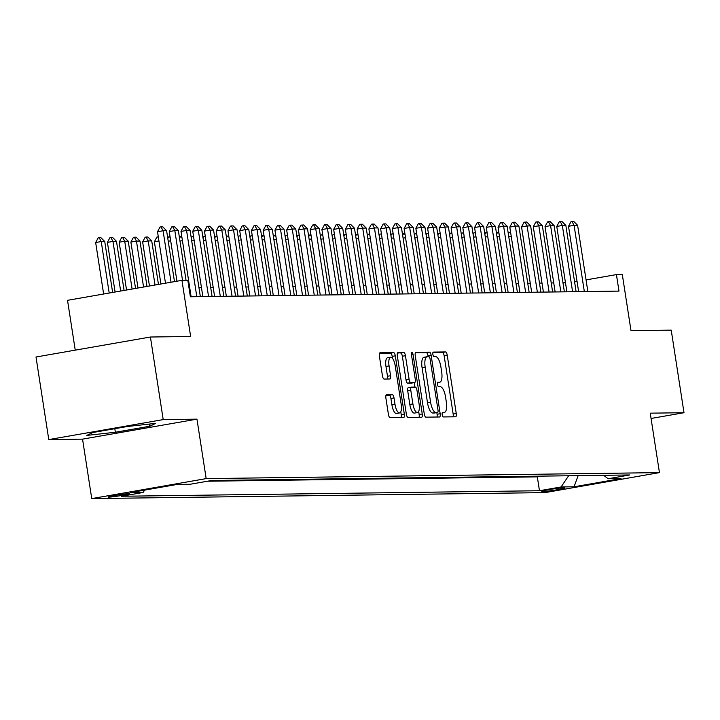 <?xml version="1.0" encoding="UTF-8"?>
<svg xmlns="http://www.w3.org/2000/svg" width="720" height="720" viewBox="0 0 720 720"><rect width="100%" height="100%" fill="white"/><g stroke="black" fill="none" stroke-linecap="round" stroke-linejoin="round"><path stroke-width="1.08" d="M442.197 414.684A2.304 0.801 80.1 0 0 443.358 416.943L455.607 416.781A3.285 1.143 80.1 0 0 455.67 416.772A3.285 1.143 80.1 0 0 456.255 413.523L447.219 355.158A3.285 1.143 80.1 0 0 445.563 351.936L433.323 352.089A2.304 0.801 80.1 0 0 433.278 352.098A2.304 0.801 80.1 0 0 432.864 354.375A2.304 0.801 80.1 0 0 434.025 356.634L435.609 356.616A10.512 3.645 80.1 0 1 440.901 366.939L441.657 371.799A10.512 3.645 80.1 0 1 439.776 382.203A10.512 3.645 80.1 0 1 439.569 382.23L437.985 382.248A2.304 0.801 80.1 0 0 437.94 382.248A2.304 0.801 80.1 0 0 437.535 384.525A2.304 0.801 80.1 0 0 438.687 386.784L440.271 386.766A10.512 3.645 80.1 0 1 445.572 397.089L446.319 401.958A10.512 3.645 80.1 0 1 444.447 412.362A10.512 3.645 80.1 0 1 444.24 412.38L442.656 412.398A2.304 0.801 80.1 0 0 442.611 412.407A2.304 0.801 80.1 0 0 442.197 414.684M108.873 497.124A10.71 0.558 171.2 0 0 120.726 495.648A10.71 0.558 171.2 0 0 129.357 493.758A10.71 0.558 171.2 0 0 128.664 493.668A10.71 0.558 171.2 0 0 116.82 495.135A10.71 0.558 171.2 0 0 108.189 497.034A10.71 0.558 171.2 0 0 108.873 497.124M386.541 394.785A3.285 1.143 80.1 0 0 386.478 394.794A3.285 1.143 80.1 0 0 385.884 398.043L388.422 414.414A3.285 1.143 80.1 0 0 390.078 417.645L403.677 417.465A3.285 1.143 80.1 0 0 403.74 417.456A3.285 1.143 80.1 0 0 404.325 414.207L395.298 355.842A3.285 1.143 80.1 0 0 393.642 352.62L380.034 352.8A3.285 1.143 80.1 0 0 379.971 352.8A3.285 1.143 80.1 0 0 379.386 356.058L382.446 375.831A3.285 1.143 80.1 0 0 384.102 379.062L389.925 378.981A3.285 1.143 80.1 0 0 389.988 378.981A3.285 1.143 80.1 0 0 390.573 375.723L389.061 365.913A8.793 3.051 80.1 0 1 390.627 357.219A8.793 3.051 80.1 0 1 395.226 365.832L401.175 404.253A8.793 3.051 80.1 0 1 399.6 412.956A8.793 3.051 80.1 0 1 395.001 404.343L394.011 397.935A3.285 1.143 80.1 0 0 392.355 394.704L386.415 394.803M651.06 418.473L684 412.713L671.22 330.138L630.999 330.669L622.305 274.509L616.428 274.59L618.993 291.105L190.377 296.766L187.812 280.251L181.944 280.332L67.527 300.321L75.24 350.154M163.206 419.598L48.78 439.587L82.548 439.137L196.965 419.148L163.206 419.598L150.417 337.014L190.638 336.483L181.944 280.332M196.965 419.148L206.172 478.611L659.448 472.617L545.022 492.615L91.746 498.6L206.172 478.611M684 412.713L650.241 413.163L659.448 472.617M424.269 413.946A3.285 1.143 80.1 0 0 425.925 417.168L439.524 416.988A3.285 1.143 80.1 0 0 439.587 416.988A3.285 1.143 80.1 0 0 440.172 413.73L431.145 355.374A3.285 1.143 80.1 0 0 429.489 352.143L415.881 352.323A3.285 1.143 80.1 0 0 415.818 352.332A3.285 1.143 80.1 0 0 415.233 355.581L424.269 413.946M421.605 417.231L407.997 417.411A3.285 1.143 80.1 0 1 406.35 414.18L397.314 355.815A3.285 1.143 80.1 0 1 397.899 352.566A3.285 1.143 80.1 0 1 397.962 352.557L403.785 352.485A3.285 1.143 80.1 0 1 405.441 355.707L409.104 379.377A3.285 1.143 80.1 0 0 410.76 382.608L414.621 382.554A3.285 1.143 80.1 0 0 414.684 382.554A3.285 1.143 80.1 0 0 415.269 379.296L411.453 354.654A2.304 0.801 80.1 0 1 411.867 352.377A2.304 0.801 80.1 0 1 413.064 354.636L422.253 413.973A3.285 1.143 80.1 0 1 421.668 417.222A3.285 1.143 80.1 0 1 421.605 417.231M48.78 439.587L36 357.003L150.417 337.014M564.138 487.962L561.555 487.998A10.377 0.54 171.2 0 0 550.071 489.429A10.377 0.54 171.2 0 0 541.71 491.265A10.377 0.54 171.2 0 0 542.376 491.346L544.959 491.319A10.377 0.54 171.2 0 0 556.443 489.888A10.377 0.54 171.2 0 0 564.804 488.052A10.377 0.54 171.2 0 0 564.138 487.962M144.657 490.113L143.073 492.48L121.428 496.26L539.469 490.734L561.114 486.954L568.629 475.767M143.073 492.48L130.158 492.651L177.156 484.434L190.071 484.263L211.725 480.483L629.766 474.957L608.121 478.746L621.036 478.575L574.038 486.783L561.114 486.954M207.495 481.221L537.327 476.865L541.557 476.127M82.548 439.137L91.746 498.6M565.488 282.753L562.968 282.789M553.743 282.915L551.223 282.942M541.998 283.068L539.487 283.095M530.253 283.221L527.742 283.257M518.508 283.374L515.997 283.41M506.772 283.527L504.252 283.563M495.027 283.689L492.516 283.716M483.282 283.842L480.771 283.878M471.537 283.995L469.026 284.031M459.801 284.148L457.281 284.184M448.056 284.31L445.536 284.337M436.311 284.463L433.8 284.499M424.566 284.616L422.055 284.652M412.83 284.769L410.31 284.805M401.085 284.931L398.565 284.958M389.34 285.084L386.829 285.111M377.595 285.237L375.084 285.273M365.859 285.39L363.339 285.426M354.114 285.552L351.594 285.579M342.369 285.705L339.858 285.732M330.624 285.858L328.113 285.894M318.879 286.011L316.368 286.047M307.143 286.164L304.623 286.2M295.398 286.326L292.887 286.353M283.653 286.479L281.142 286.515M271.908 286.632L269.397 286.668M260.172 286.785L257.652 286.821M248.427 286.947L245.907 286.974M236.682 287.1L234.171 287.136M224.937 287.253L222.426 287.289M213.201 287.406L210.681 287.442M201.456 287.568L198.936 287.595M189.711 287.721L188.973 287.73M616.428 274.59L586.053 279.9M577.053 281.475L574.596 281.898M537.327 476.865L539.469 490.734M603.639 475.308L608.121 478.746M578.133 475.641L574.038 486.783M92.7 432.549L86.805 435.411L115.362 432.252L149.823 426.231L155.718 423.369L127.152 426.528L92.7 432.549M149.481 424.062L149.823 426.231M114.813 428.688L115.362 432.252M453.051 416.808A3.285 1.143 80.1 0 0 453.159 414.063L444.132 355.698A3.285 1.143 80.1 0 0 442.476 352.476L432.891 352.602M428.175 356.706L428.049 355.914A3.285 1.143 80.1 0 0 426.393 352.683L415.35 352.827M436.968 417.024A3.285 1.143 80.1 0 0 437.085 414.27L436.824 412.596M437.553 412.47A2.304 0.801 80.1 0 0 437.598 412.461A2.304 0.801 80.1 0 0 438.012 410.184L430.083 358.956A2.304 0.801 80.1 0 0 428.922 356.697L427.248 356.724A10.512 3.645 80.1 0 0 427.05 356.742A10.512 3.645 80.1 0 0 425.169 367.146L430.587 402.165A10.512 3.645 80.1 0 0 435.879 412.488L437.553 412.47L434.466 413.01A2.304 0.801 80.1 0 0 434.511 413.001A2.304 0.801 80.1 0 0 434.547 412.992M426.852 356.796L424.161 357.264A10.512 3.645 80.1 0 0 423.954 357.282A10.512 3.645 80.1 0 0 422.073 367.686L425.169 367.146M434.466 413.01L432.792 413.028A10.512 3.645 80.1 0 1 427.5 402.705L422.073 367.686M397.422 353.07L403.785 352.485M411.651 383.076A3.285 1.143 80.1 0 1 411.588 383.094A3.285 1.143 80.1 0 1 411.525 383.094L407.664 383.148A3.285 1.143 80.1 0 1 406.008 379.917L402.345 356.247A3.285 1.143 80.1 0 0 400.689 353.025M414.225 382.626L414.918 387.099M418.68 411.417L419.157 414.513L422.253 413.973M412.902 403.938A8.793 3.051 80.1 0 0 417.501 412.56A8.793 3.051 80.1 0 0 419.067 403.857L416.97 390.321A3.285 1.143 80.1 0 0 415.323 387.099L411.462 387.144A3.285 1.143 80.1 0 0 411.399 387.153A3.285 1.143 80.1 0 0 410.805 390.402L412.902 403.938L409.815 404.478A8.793 3.051 80.1 0 0 414.405 413.1L417.501 412.56M411.336 387.171L408.366 387.684A3.285 1.143 80.1 0 0 408.303 387.693A3.285 1.143 80.1 0 0 407.718 390.942L410.805 390.402M409.815 404.478L407.718 390.942M419.049 417.258A3.285 1.143 80.1 0 0 419.157 414.513M399.6 412.956L396.513 413.496A8.793 3.051 80.1 0 1 391.914 404.883L390.924 398.475A3.285 1.143 80.1 0 0 389.268 395.244L386.001 395.289M390.627 357.219L387.531 357.759A8.793 3.051 80.1 0 0 385.965 366.462L389.061 365.913M387.369 379.017A3.285 1.143 80.1 0 0 387.486 376.263L385.965 366.462M392.499 358.326L392.202 356.382A3.285 1.143 80.1 0 0 390.546 353.16L379.503 353.304M401.121 417.501A3.285 1.143 80.1 0 0 401.238 414.747L400.779 411.813M511.227 236.304L508.77 236.736M508.347 233.982L509.202 232.389L510.597 232.227M510.786 233.451L510.129 232.227M584.334 291.564L574.074 225.324L568.512 226.296L571.05 221.589L573.732 221.4L577.602 225.279L587.853 291.519M578.628 291.636L568.512 226.296M577.602 225.279L574.074 225.324L571.977 221.427M499.482 236.466L497.025 236.889M496.602 234.135L497.457 232.551L498.852 232.38M499.041 233.604L498.384 232.389M487.737 236.619L485.289 237.042M484.857 234.288L485.712 232.704L487.107 232.533M487.296 233.757L486.639 232.542M476.001 236.772L473.544 237.204M473.121 234.441L473.967 232.857L475.362 232.686M475.551 233.919L474.894 232.695M464.256 236.925L461.799 237.357M461.376 234.594L462.222 233.01L463.626 232.848M463.815 234.072L463.158 232.848M572.589 291.717L562.338 225.477L556.767 226.449L559.305 221.742L561.996 221.553L565.857 225.432L576.108 291.672M566.883 291.798L556.767 226.449M565.857 225.432L562.338 225.477L560.232 221.58M560.844 291.87L550.593 225.639L545.022 226.611L547.56 221.895L548.487 221.733L550.251 221.715L554.112 225.585L564.372 291.825M555.138 291.951L545.022 226.611M554.112 225.585L550.593 225.639L548.487 221.733M549.099 292.032L538.848 225.792L533.286 226.764L535.815 222.048L536.742 221.886L538.506 221.868L542.367 225.747L552.627 291.987M543.402 292.104L533.286 226.764M542.367 225.747L538.848 225.792L536.742 221.886M537.363 292.185L527.103 225.945L521.541 226.917L524.07 222.21L526.761 222.021L530.631 225.9L540.882 292.14M531.657 292.257L521.541 226.917M530.631 225.9L527.103 225.945L525.006 222.048M452.511 237.078L450.054 237.51M449.631 234.756L450.486 233.172L451.881 233.001M452.07 234.225L451.413 233.01M525.618 292.338L515.367 226.098L509.796 227.07L512.334 222.363L515.025 222.174L518.886 226.053L529.137 292.293M519.912 292.419L509.796 227.07M518.886 226.053L515.367 226.098L513.261 222.201M440.766 237.24L438.318 237.663M437.886 234.909L438.741 233.325L440.136 233.154M440.325 234.378L439.668 233.163M513.873 292.491L503.622 226.251L498.051 227.232L500.589 222.516L503.28 222.327L507.141 226.206L517.401 292.446M508.167 292.572L498.051 227.232M507.141 226.206L503.622 226.251L501.516 222.354M429.021 237.393L426.573 237.825M426.141 235.062L426.996 233.478L428.391 233.307M428.58 234.54L427.923 233.316M502.128 292.653L491.877 226.413L486.306 227.385L488.844 222.669L489.771 222.507L491.535 222.489L495.396 226.368L505.656 292.599M496.422 292.725L486.306 227.385M495.396 226.368L491.877 226.413L489.771 222.507M417.285 237.546L414.828 237.978M414.405 235.215L415.251 233.631L416.655 233.469M416.844 234.693L416.187 233.469M490.392 292.806L480.132 226.566L474.57 227.538L477.099 222.831L479.79 222.642L483.66 226.521L493.911 292.761M484.686 292.878L474.57 227.538M483.66 226.521L480.132 226.566L478.035 222.669M405.54 237.699L403.083 238.131M402.66 235.377L403.515 233.793L404.91 233.622M405.099 234.846L404.442 233.631M478.647 292.959L468.387 226.719L462.825 227.691L465.363 222.984L468.045 222.795L471.915 226.674L482.166 292.914M472.941 293.04L462.825 227.691M471.915 226.674L468.387 226.719L466.29 222.822M393.795 237.861L391.347 238.284M390.915 235.53L391.77 233.946L393.165 233.775M393.354 234.999L392.697 233.784M466.902 293.112L456.651 226.872L451.08 227.844L453.618 223.137L456.309 222.948L460.17 226.827L470.421 293.067M461.196 293.193L451.08 227.844M460.17 226.827L456.651 226.872L454.545 222.975M382.05 238.014L379.602 238.437M379.17 235.683L380.025 234.099L381.42 233.928M381.609 235.161L380.952 233.937M455.157 293.274L444.906 227.034L439.335 228.006L441.873 223.29L442.8 223.128L444.564 223.11L448.425 226.98L458.685 293.22M449.451 293.346L439.335 228.006M448.425 226.98L444.906 227.034L442.8 223.128M370.314 238.167L367.857 238.599M367.434 235.836L368.28 234.252L369.675 234.09M369.873 235.314L369.207 234.09M443.421 293.427L433.161 227.187L427.599 228.159L430.128 223.443L431.055 223.281L432.819 223.263L436.689 227.142L446.94 293.382M437.715 293.499L427.599 228.159M436.689 227.142L433.161 227.187L431.055 223.281M358.569 238.32L356.112 238.752M355.689 235.998L356.544 234.405L357.939 234.243M358.128 235.467L357.471 234.243M346.824 238.482L344.376 238.905M343.944 236.151L344.799 234.567L346.194 234.396M346.383 235.62L345.726 234.405M335.079 238.635L332.631 239.058M332.199 236.304L333.054 234.72L334.449 234.549M334.638 235.773L333.981 234.558M323.343 238.788L320.886 239.22M320.463 236.457L321.309 234.873L322.704 234.702M322.893 235.935L322.236 234.711M311.598 238.941L309.141 239.373M308.718 236.61L309.573 235.026L310.968 234.864M311.157 236.088L310.5 234.864M299.853 239.094L297.396 239.526M296.973 236.772L297.828 235.188L299.223 235.017M299.412 236.241L298.755 235.026M288.108 239.256L285.66 239.679M285.228 236.925L286.083 235.341L287.478 235.17M287.667 236.394L287.01 235.179M276.372 239.409L273.915 239.841M273.483 237.078L274.338 235.494L275.733 235.323M275.922 236.556L275.265 235.332M264.627 239.562L262.17 239.994M261.747 237.231L262.593 235.647L263.997 235.485M264.186 236.709L263.529 235.485M252.882 239.715L250.425 240.147M250.002 237.393L250.857 235.809L252.252 235.638M252.441 236.862L251.784 235.647M241.137 239.877L238.689 240.3M238.257 237.546L239.112 235.962L240.507 235.791M240.696 237.015L240.039 235.8M229.392 240.03L226.944 240.462M226.512 237.699L227.367 236.115L228.762 235.944M228.951 237.177L228.294 235.953M217.656 240.183L215.199 240.615M214.776 237.852L215.622 236.268L217.026 236.106M217.215 237.33L216.549 236.106M205.911 240.336L203.454 240.768M203.031 238.014L203.886 236.421L205.281 236.259M205.47 237.483L204.813 236.259M194.166 240.498L191.718 240.921M191.286 238.167L192.141 236.583L193.536 236.412M193.725 237.636L193.068 236.421M182.421 240.651L179.973 241.074M179.541 238.32L180.396 236.736L181.791 236.565M181.98 237.798L181.323 236.574M170.685 240.804L168.228 241.236M167.805 238.473L168.651 236.889L170.046 236.718M170.244 237.951L169.578 236.727M158.94 240.957L154.377 241.758L160.92 284.004M154.377 241.758L156.915 237.042L158.31 236.88M158.499 238.104L157.842 236.88M158.463 284.436L151.722 240.894L148.203 240.939L155.025 285.03M142.632 241.911L145.17 237.204L146.097 237.042L148.203 240.939L142.632 241.911L149.463 286.002M146.097 237.042L147.861 237.015L151.722 240.894M147.006 286.434L139.977 241.047L136.458 241.092L143.568 287.037M130.887 242.064L133.425 237.357L134.352 237.195L136.458 241.092L130.887 242.064L138.006 288.009M134.352 237.195L136.116 237.168L139.977 241.047M135.549 288.432L128.241 241.2L124.713 241.254L132.111 289.035M119.151 242.226L121.68 237.51L122.607 237.348L124.713 241.254L119.151 242.226L126.549 290.007M122.607 237.348L124.371 237.33L128.241 241.2M124.092 290.439L116.496 241.362L112.968 241.407L120.654 291.042M107.406 242.379L109.944 237.663L110.871 237.501L112.968 241.407L107.406 242.379L115.092 292.014M110.871 237.501L112.626 237.483L116.496 241.362M112.635 292.437L104.751 241.515L101.232 241.56L109.197 293.04M95.661 242.532L98.199 237.825L99.126 237.663L101.232 241.56L95.661 242.532L103.635 294.012M99.126 237.663L100.89 237.636L104.751 241.515M431.676 293.58L421.416 227.34L415.854 228.312L418.392 223.605L421.074 223.416L424.944 227.295L435.195 293.535M425.97 293.652L415.854 228.312M424.944 227.295L421.416 227.34L419.319 223.443M419.931 293.733L409.68 227.493L404.109 228.465L406.647 223.758L409.338 223.569L413.199 227.448L423.45 293.688M414.225 293.814L404.109 228.465M413.199 227.448L409.68 227.493L407.574 223.596M408.186 293.895L397.935 227.655L392.364 228.627L394.902 223.911L395.829 223.749L397.593 223.731L401.454 227.601L411.714 293.841M402.48 293.967L392.364 228.627M401.454 227.601L397.935 227.655L395.829 223.749M396.441 294.048L386.19 227.808L380.628 228.78L383.157 224.064L384.084 223.902L385.848 223.884L389.718 227.763L399.969 294.003M390.744 294.12L380.628 228.78M389.718 227.763L386.19 227.808L384.084 223.902M384.705 294.201L374.445 227.961L368.883 228.933L371.421 224.226L374.103 224.037L377.973 227.916L388.224 294.156M378.999 294.273L368.883 228.933M377.973 227.916L374.445 227.961L372.348 224.064M372.96 294.354L362.709 228.114L357.138 229.086L359.676 224.379L362.367 224.19L366.228 228.069L376.479 294.309M367.254 294.435L357.138 229.086M366.228 228.069L362.709 228.114L360.603 224.217M361.215 294.507L350.964 228.276L345.393 229.248L347.931 224.532L348.858 224.37L350.622 224.352L354.483 228.222L364.743 294.462M355.509 294.588L345.393 229.248M354.483 228.222L350.964 228.276L348.858 224.37M349.47 294.669L339.219 228.429L333.657 229.401L336.186 224.685L337.113 224.523L338.877 224.505L342.738 228.384L352.998 294.624M343.764 294.741L333.657 229.401M342.738 228.384L339.219 228.429L337.113 224.523M337.734 294.822L327.474 228.582L321.912 229.554L324.441 224.847L327.132 224.658L331.002 228.537L341.253 294.777M332.028 294.894L321.912 229.554M331.002 228.537L327.474 228.582L325.377 224.685M325.989 294.975L315.729 228.735L310.167 229.707L312.705 225L315.387 224.811L319.257 228.69L329.508 294.93M320.283 295.056L310.167 229.707M319.257 228.69L315.729 228.735L313.632 224.838M314.244 295.128L303.993 228.888L298.422 229.869L300.96 225.153L303.651 224.964L307.512 228.843L317.772 295.083M308.538 295.209L298.422 229.869M307.512 228.843L303.993 228.888L301.887 224.991M302.499 295.29L292.248 229.05L286.677 230.022L289.215 225.306L290.142 225.144L291.906 225.126L295.767 228.996L306.027 295.236M296.793 295.362L286.677 230.022M295.767 228.996L292.248 229.05L290.142 225.144M290.763 295.443L280.503 229.203L274.941 230.175L277.47 225.468L280.161 225.279L284.031 229.158L294.282 295.398M285.057 295.515L274.941 230.175M284.031 229.158L280.503 229.203L278.397 225.306M279.018 295.596L268.758 229.356L263.196 230.328L265.734 225.621L268.416 225.432L272.286 229.311L282.537 295.551M273.312 295.668L263.196 230.328M272.286 229.311L268.758 229.356L266.661 225.459M267.273 295.749L257.022 229.509L251.451 230.481L253.989 225.774L256.68 225.585L260.541 229.464L270.792 295.704M261.567 295.83L251.451 230.481M260.541 229.464L257.022 229.509L254.916 225.612M255.528 295.911L245.277 229.671L239.706 230.643L242.244 225.927L243.171 225.765L244.935 225.747L248.796 229.617L259.056 295.857M249.822 295.983L239.706 230.643M248.796 229.617L245.277 229.671L243.171 225.765M243.792 296.064L233.532 229.824L227.97 230.796L230.499 226.08L231.426 225.918L233.19 225.9L237.06 229.779L247.311 296.019M238.086 296.136L227.97 230.796M237.06 229.779L233.532 229.824L231.426 225.918M232.047 296.217L221.787 229.977L216.225 230.949L218.763 226.242L221.445 226.053L225.315 229.932L235.566 296.172M226.341 296.289L216.225 230.949M225.315 229.932L221.787 229.977L219.69 226.08M220.302 296.37L210.051 230.13L204.48 231.102L207.018 226.395L209.709 226.206L213.57 230.085L223.821 296.325M214.596 296.451L204.48 231.102M213.57 230.085L210.051 230.13L207.945 226.233M208.557 296.523L198.306 230.292L192.735 231.264L195.273 226.548L196.2 226.386L197.964 226.368L201.825 230.238L212.085 296.478M202.851 296.604L192.735 231.264M201.825 230.238L198.306 230.292L196.2 226.386M196.812 296.685L186.561 230.445L180.999 231.417L183.528 226.701L184.455 226.539L186.219 226.521L190.08 230.4L200.34 296.64M191.115 296.757L180.999 231.417M190.08 230.4L186.561 230.445L184.455 226.539M182.52 280.323L174.816 230.598L169.254 231.57L171.792 226.863L174.474 226.674L178.344 230.553L186.039 280.278M176.94 281.205L169.254 231.57M178.344 230.553L174.816 230.598L172.719 226.701M171.045 282.231L163.08 230.751L157.509 231.723L160.047 227.016L160.974 226.854L162.738 226.827L166.599 230.706L174.483 281.637M165.483 283.203L157.509 231.723M166.599 230.706L163.08 230.751L160.974 226.854M544.815 490.383L544.959 491.319M437.625 382.563L439.569 382.23M442.476 352.476L445.563 351.936M444.132 355.698L447.219 355.158M453.159 414.063L456.255 413.523M426.393 352.683L429.489 352.143M428.049 355.914L431.145 355.374M437.085 414.27L440.172 413.73M427.5 402.705L430.587 402.165M432.792 413.028L435.879 412.488M402.345 356.247L405.441 355.707M406.008 379.917L409.104 379.377M407.664 383.148L410.76 382.608M411.525 383.094L414.621 382.554M411.489 354.906L413.064 354.636M389.268 395.244L392.355 394.704M390.924 398.475L394.011 397.935M391.914 404.883L395.001 404.343M387.486 376.263L390.573 375.723M390.546 353.16L393.642 352.62M392.202 356.382L395.298 355.842M401.238 414.747L404.325 414.207M437.616 382.581L439.776 382.203M434.511 413.001L437.598 412.461M423.954 357.282L427.05 356.742M411.588 383.094L414.684 382.554M408.303 387.693L411.399 387.153"/></g></svg>
